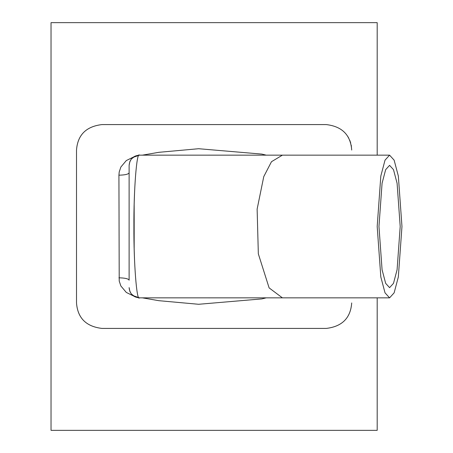 <?xml version="1.0" encoding="UTF-8"?>
<svg xmlns="http://www.w3.org/2000/svg" width="453" height="453" viewBox="0 0 453 453"><rect width="100%" height="100%" fill="white"/><g stroke="black" fill="none" stroke-linecap="round" stroke-linejoin="round"><path stroke-width="0.68" d="M101.993 328.425C86.144 326.568 77.65 318.074 76.512 302.944C77.61 318.034 86.104 326.528 101.993 328.425L326.228 328.425C342.117 326.528 350.611 318.034 351.709 302.944C350.571 318.074 342.077 326.568 326.228 328.425M76.512 302.944L76.512 150.056C77.65 134.926 86.144 126.432 101.993 124.575L326.228 124.575C342.077 126.432 350.571 134.926 351.709 150.056L351.222 145.107M142.406 297.848L158.844 300.684L198.607 304.28L261.84 298.906L266.217 297.848M133.431 157.072L126.302 160.566L120.872 167.021L119.213 171.953L118.924 175.186L119.213 281.047L120.872 285.979L126.302 292.434L133.431 295.928M266.217 155.153L261.84 154.094L198.607 148.72L158.844 152.316L142.406 155.153M101.993 124.575C86.104 126.472 77.61 134.966 76.512 150.056M350.73 143.063L349.739 140.226M348.759 138.154L347.853 136.585M134.569 192.287L134.241 201.738M134.23 202.18L134.167 204.467M134.167 204.609L134.167 248.391M134.167 248.533L134.23 250.82M134.23 250.911L134.569 260.713M210.877 297.848L208.284 297.853M118.924 277.814C125.068 277.961 128.465 278.754 129.116 280.186L129.116 172.814C128.465 174.246 125.068 175.039 118.924 175.186M208.284 155.147L210.877 155.153M129.116 172.814L129.116 165.368C129.739 159.111 133.176 155.713 139.428 155.169L139.331 155.153M129.116 165.368L129.116 280.186M139.331 297.848L139.428 297.831C133.176 297.287 129.739 293.889 129.116 287.632M139.428 297.831C136.727 302.009 133.652 262.304 133.907 226.5C133.652 190.696 136.727 150.991 139.428 155.169M139.303 155.153L282.389 155.153L271.477 161.715L263.759 176.63L257.128 209.116L258.335 253.85L269.116 287.893L282.395 297.848L139.303 297.848M401.97 226.5L398.34 276.953L394.138 292.836L389.58 297.848L385.022 292.836L380.82 276.953L377.19 226.5L380.82 176.047L385.022 160.164L389.58 155.153L394.138 160.164L398.34 176.047L401.97 226.5M400.197 226.5L397.088 269.745L393.487 283.363L389.58 287.655L385.673 283.363L382.072 269.745L378.963 226.5L382.072 183.255L385.673 169.637L389.58 165.345L393.487 169.637L397.088 183.255L400.197 226.5M377.19 297.848L377.19 430.35L51.03 430.35L51.03 22.65L377.19 22.65L377.19 155.153M139.331 155.215L135.215 156.075L131.444 158.918L129.864 161.585L129.116 165.39C129.53 161.766 130.826 159.094 133.012 157.389L139.281 155.22M139.071 297.78L135.215 296.925L131.444 294.082L129.864 291.415L129.116 287.61C129.53 291.234 130.826 293.906 133.012 295.611L139.281 297.78M282.389 155.153L389.58 155.153M282.395 297.848L389.58 297.848"/></g></svg>
